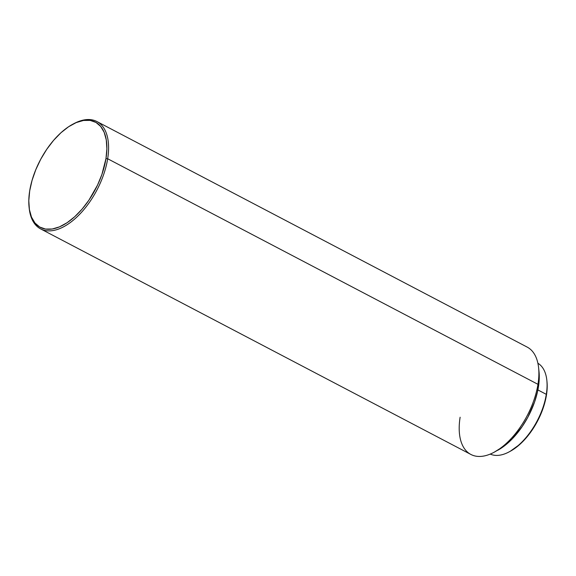 <?xml version="1.0" encoding="UTF-8"?>
<svg xmlns="http://www.w3.org/2000/svg" width="576" height="576" viewBox="0 0 576 576"><rect width="100%" height="100%" fill="white"/><g stroke="black" fill="none" stroke-linecap="round" stroke-linejoin="round"><path stroke-width="0.86" d="M510.206 451.303L520.078 444.182L526.291 437.767L532.037 430.236L537.106 421.877L541.296 413.021L544.45 403.992L546.307 394.344A51.322 26.964 117.7 0 1 509.357 451.764A51.322 26.964 117.7 0 1 490.255 454.09A51.322 26.964 -62.3 0 0 523.339 440.582A51.322 26.964 -62.3 0 0 546.307 394.344L537.89 389.93L546.307 394.344L546.444 395.158A50.105 26.323 -62.3 0 0 546.962 381.398L546.84 380.254A51.322 26.964 117.7 0 1 546.307 394.344A51.322 26.964 -62.3 0 0 537.883 363.226A51.322 26.964 117.7 0 1 546.84 380.254M40.608 228.895L470.902 454.464A60.61 31.846 -62.3 0 0 510.264 439.531A60.61 31.846 -62.3 0 0 537.962 384.322L538.416 387.014A56.57 29.722 -62.3 0 0 539.006 371.484L538.596 367.675A60.61 31.846 117.7 0 1 537.962 384.322A60.61 31.846 -62.3 0 0 527.184 347.098L96.89 121.529A60.61 31.846 117.7 0 1 107.669 158.753A60.61 31.846 -62.3 0 0 73.476 123.854L72.468 124.402A59.4 31.205 117.7 0 1 105.977 158.602L107.669 158.753L537.962 384.322L107.669 158.753A60.61 31.846 117.7 0 1 79.97 213.962A60.61 31.846 117.7 0 1 40.608 228.895A60.61 31.846 117.7 0 1 29.146 207.734A60.61 31.846 -62.3 0 0 29.203 208.31A60.61 31.846 -62.3 0 0 66.866 224.899A60.61 31.846 -62.3 0 0 107.669 158.753L105.977 158.602L101.916 174.427L97.538 185.083L88.906 200.189L82.087 209.117L74.722 216.72L67.09 222.718L59.486 226.865L52.207 229.01L45.526 229.068L39.708 227.038L34.963 222.998L31.486 217.102L29.405 209.585L28.8 200.722L29.693 190.858A59.4 31.205 117.7 0 1 72.468 124.402M72.972 124.135A60.61 31.846 117.7 0 1 96.89 121.529M29.693 190.858L32.062 180.382L35.798 169.682L40.766 159.178L46.771 149.278L53.59 140.35L60.955 132.739L68.587 126.749L76.19 122.602L83.47 120.456L90.151 120.398L95.969 122.429L100.714 126.468L104.191 132.358L106.272 139.882L106.877 148.745L105.977 158.602A59.4 31.205 117.7 0 1 65.995 223.423A59.4 31.205 117.7 0 1 29.081 207.173A59.4 31.205 117.7 0 1 29.693 190.858M497.678 450.31A56.57 29.722 -62.3 0 0 538.416 387.014L537.962 384.322A60.61 31.846 117.7 0 1 494.323 452.138L505.022 445.428L512.201 438.919L522.151 426.622L527.875 417.182L534.542 402.084L537.458 391.954L539.021 382.219L538.999 371.434M509.357 451.764L510.365 451.217A50.105 26.323 -62.3 0 0 546.444 395.158L547.2 386.834L546.948 381.254M494.323 452.138A60.61 31.846 117.7 0 1 460.123 417.233M29.203 208.31L29.081 207.173"/></g></svg>
